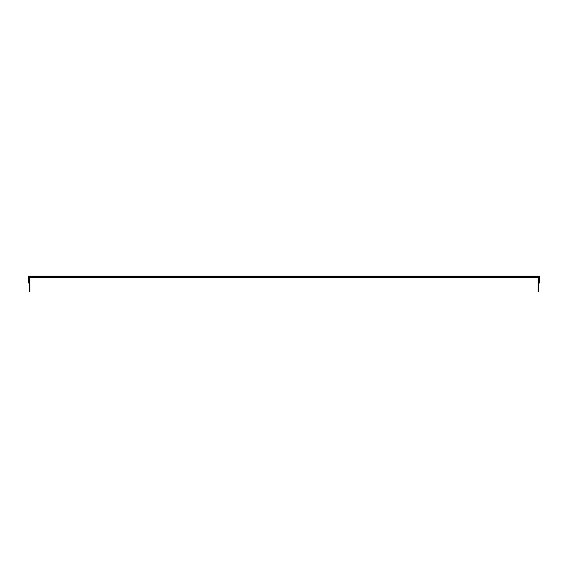 <?xml version="1.0" encoding="UTF-8"?>
<svg xmlns="http://www.w3.org/2000/svg" width="568" height="568" viewBox="0 0 568 568"><rect width="100%" height="100%" fill="white"/><g stroke="black" fill="none" stroke-linecap="round" stroke-linejoin="round"><path stroke-width="0.43" stroke-dasharray="2.84 2.13" d="M29.82 282.985L29.11 282.985L29.11 276.886L538.89 276.886L538.89 282.985L538.18 282.985M538.89 276.886L538.89 291.831L538.18 291.831L538.18 277.596L29.82 277.596L29.82 291.831L29.11 291.831L29.11 276.886L538.89 276.886L538.89 282.985L539.6 282.985L539.6 276.169L28.4 276.169L28.4 282.985L29.11 282.985L29.11 276.886L538.89 276.886L539.6 276.169M284 276.886L280.443 276.886L284 276.886M284 277.596L281.458 277.596L284 277.596M284 276.169L287.557 276.169L284 276.169M29.11 276.886L28.4 276.169M286.542 277.596L286.542 276.886M281.458 277.596L281.458 276.886M287.557 276.886L287.557 276.169M280.443 276.886L280.443 276.169"/><path stroke-width="0.85" d="M29.82 282.985L29.11 282.985L29.11 291.831L29.82 291.831L29.82 277.596L538.18 277.596L538.18 291.831L538.89 291.831L538.89 282.985L538.18 282.985M538.89 276.886L538.89 282.985L539.6 282.985L539.6 276.169L28.4 276.169L28.4 282.985L29.11 282.985L29.11 276.886L538.89 276.886L538.18 277.596M29.82 277.596L29.11 276.886"/></g></svg>
